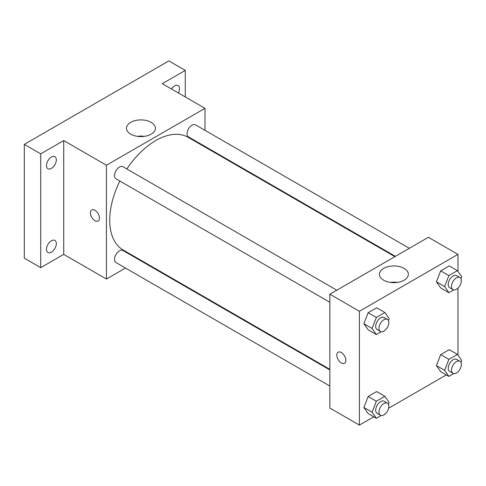 <?xml version="1.0" encoding="UTF-8"?>
<svg xmlns="http://www.w3.org/2000/svg" width="486" height="486" viewBox="0 0 486 486"><rect width="100%" height="100%" fill="white"/><g stroke="black" fill="none" stroke-linecap="round" stroke-linejoin="round"><path stroke-width="0.73" d="M125.485 268.041L106.434 279.037L63.727 254.378L40.727 267.658L24.3 258.175L24.3 144.366L168.855 60.908L185.281 70.397L185.281 96.951M139.944 259.688L139.421 259.992M51.407 252.161A6.968 4.022 -60 0 1 47.92 252.507A6.968 4.022 -60 0 1 46.85 246.924A6.968 4.022 -60 0 1 51.407 240.783A6.968 4.022 -60 0 1 54.888 240.436A6.968 4.022 -60 0 1 55.957 246.019A6.968 4.022 -60 0 1 51.407 252.161M51.407 168.399A6.968 4.022 -60 0 1 47.92 168.745A6.968 4.022 -60 0 1 46.85 163.162A6.968 4.022 -60 0 1 51.407 157.021A6.968 4.022 -60 0 1 54.888 156.674A6.968 4.022 -60 0 1 55.957 162.257A6.968 4.022 -60 0 1 51.407 168.399M63.727 254.378L63.727 140.576L40.727 153.849L24.3 144.366M40.727 267.658L40.727 153.849M106.434 279.037L106.434 165.234L63.727 140.576M106.434 165.234L204.995 108.329L162.281 83.671L185.281 70.397M130.698 134.148A14.465 8.353 180 0 1 126.463 128.243A14.465 8.353 180 0 1 140.928 119.896A14.465 8.353 180 0 1 155.392 128.243A14.465 8.353 180 0 1 146.462 135.965A14.465 8.353 180 0 1 130.698 134.148M171.479 88.981A6.968 4.022 -60 0 1 174.602 85.888A6.968 4.022 -60 0 1 178.089 85.548A6.968 4.022 -60 0 1 178.417 92.984M119.89 181.053A65.045 37.556 120 0 0 109.721 220.237A65.045 37.556 120 0 0 123.189 250.017L329.836 369.324M394.881 256.657L188.234 137.356A65.045 37.556 120 0 0 126.864 168.982M204.995 108.329L204.995 130.327M204.995 146.42L204.995 147.027M409.346 248.31L195.469 124.829A6.968 4.022 120 0 0 190.099 126.694A6.968 4.022 120 0 0 187.055 133.711A6.968 4.022 120 0 0 188.495 136.9L395.404 256.353M329.836 369.925L122.928 250.472A6.968 4.022 120 0 0 117.557 252.337A6.968 4.022 120 0 0 114.514 259.348A6.968 4.022 120 0 0 115.96 262.543L329.836 386.024M329.836 302.262L115.96 178.781A6.968 4.022 -60 0 1 115.96 170.732A6.968 4.022 -60 0 1 122.928 166.71L336.804 290.191M99.454 218.105A6.391 3.688 60 0 1 98.129 221.027A6.391 3.688 60 0 1 91.739 217.339A6.391 3.688 60 0 1 91.739 209.964A6.391 3.688 60 0 1 96.665 211.677A6.391 3.688 60 0 1 99.454 218.105M98.129 221.027A6.391 3.688 60 0 1 91.745 217.339A6.391 3.688 60 0 1 91.739 209.964M137.423 136.347A14.465 8.353 180 0 1 144.433 136.347M373.764 416.8L359.403 425.092L329.836 408.021L329.836 294.212L428.391 237.308L457.964 254.378L457.964 271.407M446.3 374.919L388.6 408.234M440.68 287.912L436.416 281.844L440.68 270.842L449.222 265.915L440.68 270.842L436.416 281.844L440.68 287.912L448.894 292.657L444.629 286.582L448.894 275.586L457.429 270.653L461.7 276.728L460.953 278.648M368.145 413.556L363.874 407.487L368.145 396.485L376.68 391.558L368.145 396.485L363.874 407.487L368.145 413.556L376.358 418.3L372.088 412.225L376.358 401.223L384.894 396.297L389.158 402.372L388.417 404.291M457.964 288.095L457.964 355.169M359.403 425.092L359.403 311.283L457.964 254.378M440.68 371.675L436.416 365.606L440.68 354.604L449.222 349.677L440.68 354.604L436.416 365.606L440.68 371.675L448.894 376.419L444.629 370.344L448.894 359.348L457.429 354.416L461.7 360.49L460.953 362.41M368.145 329.794L363.874 323.725L368.145 312.723L376.68 307.796L368.145 312.723L363.874 323.725L368.145 329.794L376.358 334.538L372.088 328.463L376.358 317.461L384.894 312.534L389.158 318.609L388.417 320.529M359.403 311.283L329.836 294.212M383.667 280.203A14.465 8.353 180 0 1 379.432 274.298A14.465 8.353 180 0 1 393.897 265.945A14.465 8.353 180 0 1 408.362 274.298A14.465 8.353 180 0 1 399.431 282.014A14.465 8.353 180 0 1 383.667 280.203M345.85 360.363A6.391 3.688 60 0 1 344.525 363.285A6.391 3.688 60 0 1 338.141 359.597A6.391 3.688 60 0 1 338.141 352.222A6.391 3.688 60 0 1 343.061 353.936A6.391 3.688 60 0 1 345.85 360.363M344.525 363.285A6.391 3.688 60 0 1 338.141 359.597A6.391 3.688 60 0 1 338.141 352.222M390.392 282.396A14.465 8.353 180 0 1 397.402 282.396M381.188 331.75L376.358 334.538M387.397 319.399L384.11 317.498A6.968 4.022 120 0 0 378.74 319.369A6.968 4.022 120 0 0 375.696 326.379A6.968 4.022 120 0 0 377.142 329.569L380.423 331.47A6.968 4.022 120 0 0 387.397 327.442A6.968 4.022 120 0 0 387.397 319.399A6.968 4.022 120 0 0 382.026 321.264A6.968 4.022 120 0 0 378.983 328.275A6.968 4.022 120 0 0 380.423 331.47M372.088 328.463L363.874 323.725M376.358 317.461L368.145 312.723M384.894 312.534L376.68 307.796M453.724 289.869L448.894 292.657M459.932 277.518L456.652 275.623A6.968 4.022 120 0 0 451.281 277.488A6.968 4.022 120 0 0 448.238 284.498A6.968 4.022 120 0 0 449.678 287.694L452.964 289.589A6.968 4.022 120 0 0 459.932 285.561A6.968 4.022 120 0 0 459.932 277.518A6.968 4.022 120 0 0 454.562 279.383A6.968 4.022 120 0 0 451.524 286.4A6.968 4.022 120 0 0 452.964 289.589M444.629 286.582L436.416 281.844M448.894 275.586L440.68 270.842M457.429 270.653L449.222 265.915M381.188 415.512L376.358 418.3M387.397 403.161L384.11 401.26A6.968 4.022 120 0 0 378.74 403.131A6.968 4.022 120 0 0 375.696 410.141A6.968 4.022 120 0 0 377.142 413.331L380.423 415.232A6.968 4.022 120 0 0 387.397 411.205A6.968 4.022 120 0 0 387.397 403.161A6.968 4.022 120 0 0 382.026 405.026A6.968 4.022 120 0 0 378.983 412.037A6.968 4.022 120 0 0 380.423 415.232M372.088 412.225L363.874 407.487M376.358 401.223L368.145 396.485M384.894 396.297L376.68 391.558M453.724 373.631L448.894 376.419M459.932 361.28L456.652 359.379A6.968 4.022 120 0 0 451.281 361.25A6.968 4.022 120 0 0 448.238 368.26A6.968 4.022 120 0 0 449.678 371.45L452.964 373.351A6.968 4.022 120 0 0 459.932 369.324A6.968 4.022 120 0 0 459.932 361.28A6.968 4.022 120 0 0 454.562 363.145A6.968 4.022 120 0 0 451.524 370.162A6.968 4.022 120 0 0 452.964 373.351M444.629 370.344L436.416 365.606M448.894 359.348L440.68 354.604M457.429 354.416L449.222 349.677"/></g></svg>
